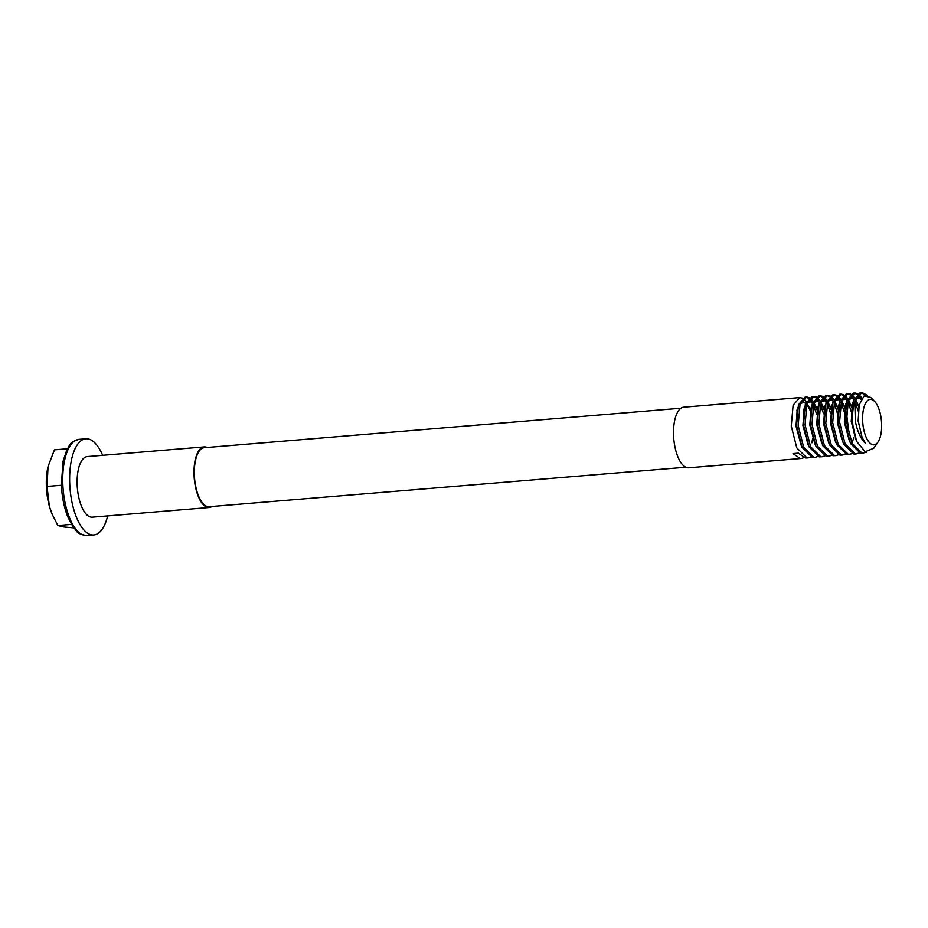 <?xml version="1.0" encoding="UTF-8"?>
<svg xmlns="http://www.w3.org/2000/svg" width="928" height="928" viewBox="0 0 928 928"><rect width="100%" height="100%" fill="white"/><g stroke="black" fill="none" stroke-linecap="round" stroke-linejoin="round"><path stroke-width="1.39" d="M865.569 395.316L861.091 392.602M861.88 392.463L860.291 392.59L853.656 400.212L852.844 403.042L851.788 421.045L856.637 441.368A30.392 12.505 -94.7 0 1 852.588 420.976A30.392 12.505 -94.7 0 1 854.816 401.43L861.88 392.463L867.274 395.305M803.926 457.666L801.316 458.478L688.715 467.793A30.392 12.505 -94.7 0 1 673.577 435.8A30.392 12.505 -94.7 0 1 683.704 407.206L799.75 397.602L802.488 398.216M810.828 457.098L806.989 457.875L796.792 447.888L791.259 426.056L793.115 405.223L799.75 397.602M803.323 398.75L806.258 401.905M807.186 403.378L810.538 411.545M816.698 414.398L813.438 404.724M812.499 402.938L809.506 399.017M808.636 398.309L805.864 397.172M806.652 397.033L805.063 397.161L798.44 404.794L796.572 425.616L802.105 447.447L812.302 457.434L815.12 457.33L813.891 457.307L803.694 447.308L798.161 425.488L800.029 404.654L806.652 397.033L809.39 397.648M810.225 398.182L813.172 401.337M814.088 402.798L817.44 410.965M823.6 413.83L820.34 404.156M819.401 402.358L816.408 398.448M815.55 397.741L812.766 396.604M813.554 396.465L811.965 396.592L805.342 404.214L803.474 425.047L809.007 446.867L819.204 456.866L822.022 456.762L820.793 456.738L810.596 446.739L805.063 424.908L806.931 404.086L813.554 396.465L816.292 397.08M817.139 397.613L820.074 400.768M820.99 402.23L824.342 410.396M830.502 413.262L827.242 403.587M826.303 401.789L823.31 397.868M822.452 397.172L819.668 396.024M820.456 395.885L818.867 396.024L812.244 403.645L810.376 424.479L815.909 446.298L826.106 456.298L828.924 456.193L827.695 456.17L817.498 446.171L811.965 424.34L813.833 403.518L820.456 395.885L823.194 396.511M824.041 397.033L826.976 400.2M827.892 401.662L831.244 409.828M837.775 414.422L834.156 403.019M833.205 401.221L830.212 397.3M829.354 396.592L826.581 395.456M825.781 395.444L819.146 403.077L817.278 423.899L822.811 445.73L833.008 455.729L835.826 455.613L834.597 455.59L824.4 445.591L818.867 423.771L820.735 402.938L827.37 395.316L830.096 395.931M830.943 396.465L833.878 399.62M834.794 401.093L838.146 409.26M844.318 412.113L841.058 402.439M840.107 400.652L837.114 396.732M836.256 396.024L833.483 394.887M834.272 394.748L832.683 394.876L826.048 402.497L824.18 423.33L829.713 445.162L839.91 455.149L842.728 455.045L841.499 455.022L831.302 445.022L825.769 423.203L827.637 402.369L834.272 394.748L836.998 395.363M837.845 395.896L840.78 399.052M841.696 400.513L845.048 408.68M846.266 413.726L847.589 426.892M851.22 411.545L847.96 401.87M847.009 400.072L844.016 396.163M843.158 395.456L840.385 394.319M852.252 453.664L848.412 454.453L838.204 444.454L832.671 422.623L834.539 401.801L841.174 394.18L839.585 394.307L832.95 401.928L831.082 422.762L836.615 444.582L846.823 454.581L848.041 454.604M841.174 394.18L843.9 394.794M844.747 395.328L847.682 398.483M848.598 399.945L851.95 408.111M858.122 410.976L854.862 401.302M853.911 399.504L850.918 395.583M850.06 394.887L847.287 393.739M859.154 453.096L855.314 453.885L845.106 443.886L839.573 422.054L841.441 401.232L848.076 393.6L846.487 393.739L839.852 401.36L837.984 422.182L843.517 444.013L853.725 454.012L854.943 454.036M848.076 393.6L850.802 394.226M851.649 394.748L854.584 397.915M855.5 399.376L858.713 407.056M861.114 399.469L857.82 395.015M856.962 394.307L854.189 393.17M866.613 452.191L862.216 453.305L852.008 443.306L846.475 421.486L848.343 400.652L854.978 393.031L853.389 393.159L846.754 400.792L844.886 421.614L850.419 443.445L860.627 453.444L861.845 453.467M854.978 393.031L857.704 393.646M858.551 394.18L861.961 398.066M812.615 438.422L811.919 442.795M801.316 458.478L800.087 458.455L793.011 453.595L798.324 453.154L805.4 458.014L808.218 457.898M817.73 456.518L815.12 457.33M824.632 455.95L822.022 456.762M831.534 455.381L828.924 456.193M838.448 454.813L835.826 455.613M845.35 454.233L842.728 455.045M881.6 423.388A22.794 9.373 85.3 0 0 874.663 401.488A22.794 9.373 85.3 0 0 862.646 420.836A22.794 9.373 85.3 0 0 868.434 441.345A22.794 9.373 85.3 0 0 878.016 442.041A22.794 9.373 85.3 0 0 881.6 423.388M874.663 401.488L870.812 397.486L864.107 395.92L859.166 404.863L858.226 420.894L862.089 437.39L865.58 443.468C860.604 438.584 857.182 431.068 855.326 420.941L854.816 401.43M852.461 404.794L851.243 421.544L856.637 441.368L865.163 451.774L873.782 448.224L878.016 442.041M680.92 408.239L204.253 447.714A29.592 12.168 85.3 0 0 194.393 475.542A29.592 12.168 85.3 0 0 209.136 506.7L685.804 467.236M48.117 466.355A37.99 15.625 -94.7 0 0 48.07 466.552A37.99 15.625 -94.7 0 0 47.653 468.408A37.99 15.625 85.3 0 0 46.4 487.038A37.99 15.625 85.3 0 0 49.37 506.236L47.038 486.446L48.07 466.506L54.439 449.848L67.35 448.781M107.671 515.898A48.256 19.848 -94.7 0 1 93.786 534.969A48.256 19.848 -94.7 0 1 69.751 484.172A48.256 19.848 -94.7 0 1 85.828 438.793A48.256 19.848 -94.7 0 1 102.66 455.312M209.206 507.5L92.313 517.174A30.392 12.505 -94.7 0 1 77.175 485.17A30.392 12.505 -94.7 0 1 87.302 456.588L204.183 446.913A30.392 12.505 85.3 0 0 194.056 475.496A30.392 12.505 85.3 0 0 209.206 507.5A30.392 12.505 85.3 0 0 211.978 506.468M207.095 447.47A30.392 12.505 85.3 0 0 204.183 446.913M73.683 527.835L63.916 526.988L57.872 525.503L71.41 524.39M57.872 525.503L52.258 514.472L49.37 506.236A37.99 15.625 85.3 0 0 51.98 513.787A37.99 15.625 85.3 0 0 52.119 514.124M47.038 486.446L61.376 485.263M862.089 437.39L858.145 420.976L859.166 404.863M855.651 398.982L858.899 397.892L861.323 399.098M849.514 441.438L844.341 422.124L845.559 405.374M848.749 399.55L851.997 398.46L853.98 399.33M855.152 400.362L858.794 406.615M842.612 442.006L837.439 422.692L838.657 405.942M841.847 400.119L845.095 399.04L847.078 399.898M848.25 400.931L852.02 407.531M853.737 437.854L851.95 443.19M835.71 442.575L830.537 423.261L831.755 406.51M834.945 400.699L838.193 399.608L840.176 400.467M841.348 401.499L845.118 408.1M846.348 411.951L848.134 426.393L847.948 431.288M828.797 443.143L823.623 423.829L824.853 407.09M828.043 401.267L831.291 400.177L833.274 401.047M834.446 402.079L838.216 408.68M821.895 443.723L816.721 424.409L817.951 407.659M821.141 401.836L824.389 400.745L826.372 401.615M827.544 402.648L831.314 409.248M814.993 444.292L809.819 424.978L811.049 408.227M814.239 402.404L817.487 401.325L819.47 402.184M820.642 403.216L824.412 409.816M808.091 444.86L802.917 425.546L804.147 408.796M807.337 402.984L810.573 401.894L812.568 402.752M813.74 403.796L817.51 410.396M801.189 445.428L796.015 426.126L797.233 409.376M800.435 403.552L803.671 402.462L805.666 403.332M806.838 404.364L810.608 410.965M86.884 535.537C75.307 533.751 77.569 531.071 73.242 527.232L67.628 516.49C64.032 507.14 61.944 496.654 61.364 485.008L63.058 461.32L66.839 449.802C70.47 445.301 67.802 443.039 78.926 439.362A48.256 19.848 85.3 0 0 62.849 484.741A48.256 19.848 85.3 0 0 86.884 535.537L93.786 534.969M825.769 395.444L827.358 395.316M848.053 454.604L849.642 454.476M854.955 454.036L856.544 453.896M861.857 453.467L863.446 453.328M78.926 439.362L85.828 438.793M51.98 513.787L52.258 514.472M852.055 406.278L852.844 403.042M845.153 406.847L845.942 403.61M838.251 407.415L839.04 404.179M831.349 407.995L832.138 404.747M824.447 408.564L825.236 405.327M817.545 409.132L818.322 405.896M810.643 409.712L811.42 406.464M803.741 410.28L804.518 407.032M796.839 410.849L797.616 407.612M858.446 405.78L857.147 402.717M851.544 406.348L850.245 403.297M844.642 406.916L843.343 403.866M837.74 407.485L836.441 404.434M830.838 408.065L829.539 405.014M823.936 408.633L822.637 405.582M817.034 409.202L815.735 406.151M810.132 409.782L808.833 406.719"/></g></svg>
